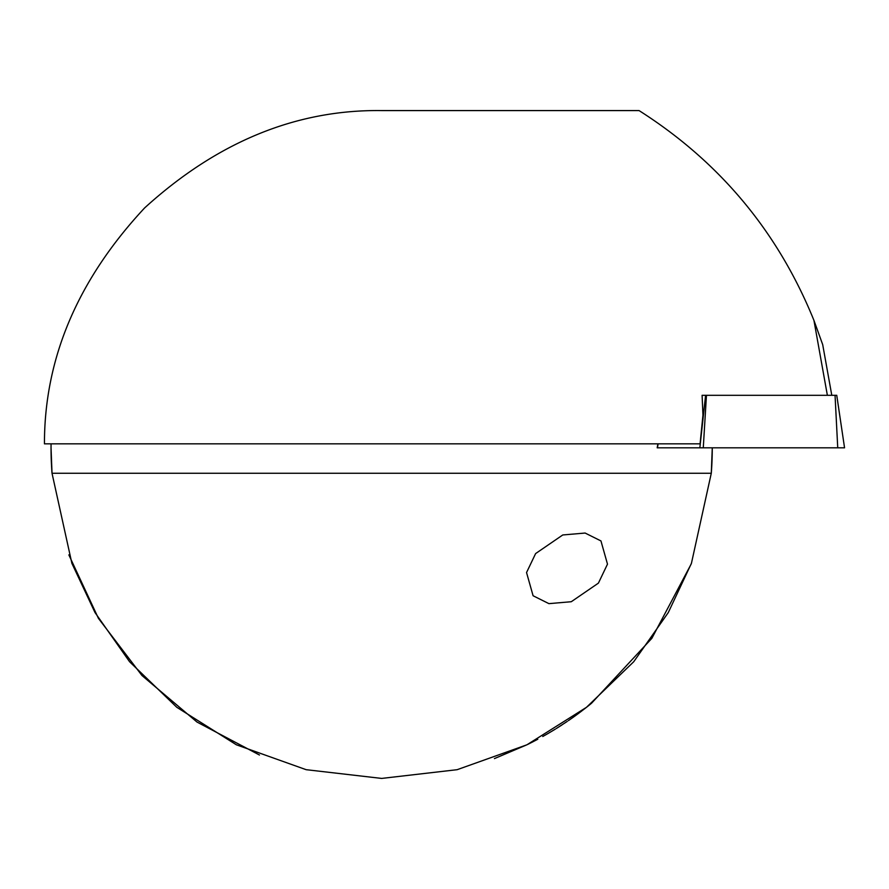<?xml version="1.0" encoding="UTF-8"?>
<svg xmlns="http://www.w3.org/2000/svg" width="889" height="889" viewBox="0 0 889 889"><rect width="100%" height="100%" fill="white"/><g stroke="black" fill="none" stroke-linecap="round" stroke-linejoin="round"><path stroke-width="1.33" d="M691.131 564.126L651.837 638.346L591.507 703.277M591.163 703.555L588.54 705.688M588.429 705.777L584.584 708.811M579.384 712.767L574.583 716.29M567.238 721.424L556.27 728.547M548.291 733.347L542.768 736.503M537.3 739.481L527.922 744.304M527.766 744.382L532.956 741.77M712.267 447.812A330.608 330.608 0 0 1 711.289 473.248L712.267 447.812M52.018 473.248A330.608 330.608 0 0 1 51.04 447.812L52.018 473.248L71.876 563.326L95.012 612.565L129.583 661.738L176.789 707.288L236.396 744.804L306.138 769.685L381.648 778.42L457.157 769.685L526.91 744.804L586.518 707.288L633.724 661.738L668.284 612.565L691.431 563.326L711.289 473.248L52.018 473.248M607.487 564.137L600.953 540.934L585.118 533.044L562.759 534.967L535.623 553.569L526.544 572.549L533.089 595.752L548.924 603.642L571.283 601.72L598.419 583.117L607.487 564.137M537.801 739.226L533.111 741.682M556.925 728.135L561.67 725.113M494.428 758.595L527.144 744.682M548.646 733.136L555.369 729.102M561.248 725.38L561.915 724.957M568.315 720.679L574.105 716.634M580.017 712.3L588.385 705.81M68.853 554.88L98.423 618.355L141.984 675.54L197.025 722.068L259.466 755.017M702.099 395.305L705.599 395.305L702.099 395.305L702.955 415.141L700.088 443.833L44.45 443.833C44.339 358.378 77.721 279.746 144.607 207.948C217.183 141.918 296.204 109.458 381.648 110.58L639.058 110.58C719.712 161.876 778.008 231.807 813.935 320.384L822.703 344.654L831.793 395.305M827.37 395.305L813.935 320.384M51.04 447.812A330.608 330.608 0 0 1 51.062 443.833L51.04 447.812A330.608 330.608 0 0 1 51.062 443.833L51.029 443.833M837.738 447.812L835.049 395.305L836.749 395.305L844.55 447.812L657.193 447.812L657.882 443.833M699.843 447.812L705.599 395.305L706.455 395.305L703.277 447.812L699.843 447.812M658.116 443.833L657.449 447.812M835.049 395.305L706.455 395.305"/></g></svg>
